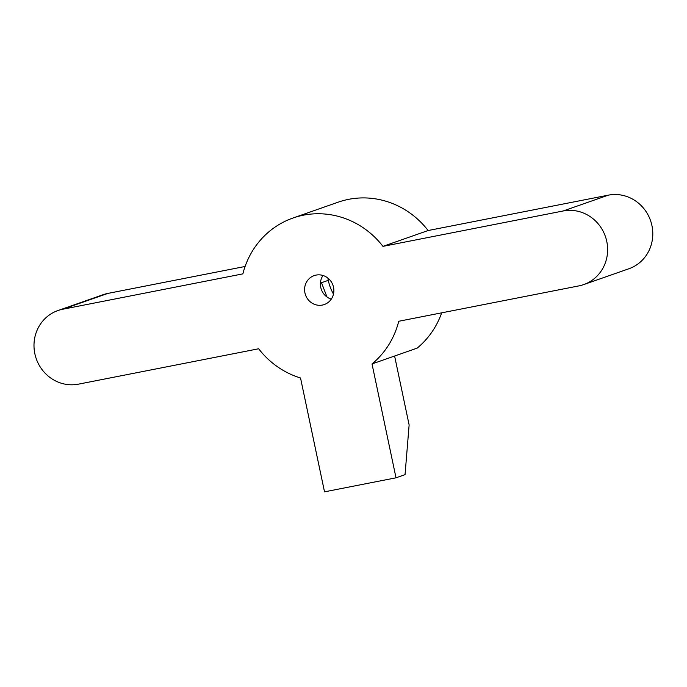 <?xml version="1.0" encoding="UTF-8"?>
<svg xmlns="http://www.w3.org/2000/svg" width="687" height="687" viewBox="0 0 687 687"><rect width="100%" height="100%" fill="white"/><g stroke="black" fill="none" stroke-linecap="round" stroke-linejoin="round"><path stroke-width="1.03" d="M331.28 299.137A15.32 14.556 70.7 0 1 320.743 287.346A15.32 14.556 70.7 0 1 322.993 275.478M428.13 230.531L608.304 195.16L563.134 210.986A38.309 36.394 70.7 0 1 606.149 238.887A38.309 36.394 70.7 0 1 583.701 284.59A38.309 36.394 70.7 0 1 578.918 285.886L398.743 321.267A84.278 80.061 70.7 0 1 372.019 363.938L396.013 477.808L324.522 491.84L300.528 377.979A84.278 80.061 70.7 0 1 258.656 348.773L78.481 384.153A38.309 36.394 70.7 0 1 34.848 353.719A38.309 36.394 70.7 0 1 57.923 310.55A38.309 36.394 70.7 0 1 62.697 309.244L242.872 273.873A84.278 80.061 70.7 0 1 292.937 218.037A84.278 80.061 70.7 0 1 382.96 246.367L428.13 230.531A84.278 80.061 70.7 0 0 338.098 202.201L292.937 218.037M327.862 278.063A45.969 43.667 -109.3 0 0 328.274 280.296A45.969 43.667 -109.3 0 0 328.283 280.33A45.969 43.667 -109.3 0 0 333.47 294.096M333.53 287.269A15.32 14.556 70.7 0 1 324.298 304.539A15.32 14.556 70.7 0 1 304.934 292.885A15.32 14.556 70.7 0 1 314.165 275.616A15.32 14.556 70.7 0 1 333.53 287.269M57.923 310.55L103.084 294.714A38.309 36.394 70.7 0 1 107.868 293.418L62.697 309.244M245.104 266.47L107.868 293.418M608.304 195.16A38.309 36.394 70.7 0 1 651.319 223.06A38.309 36.394 70.7 0 1 628.863 268.763L583.701 284.59M441.681 312.834A84.278 80.061 70.7 0 1 417.189 348.111L394.604 356.021L409.126 424.952L405.047 474.64L396.013 477.808M372.019 363.938L394.604 356.021M563.134 210.986L382.96 246.367M328.283 280.33L321.507 282.709L327.003 297.007"/></g></svg>
